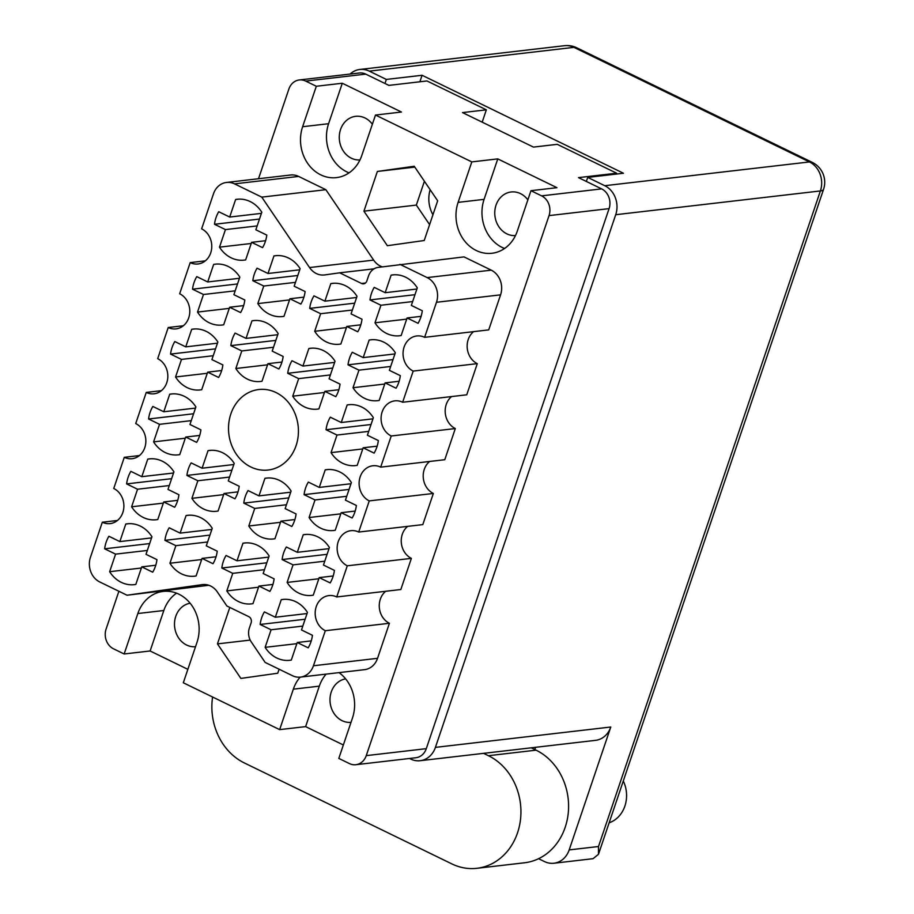 <?xml version="1.0" encoding="UTF-8"?>
<svg xmlns="http://www.w3.org/2000/svg" width="914" height="914" viewBox="0 0 914 914"><rect width="100%" height="100%" fill="white"/><g stroke="black" fill="none" stroke-linecap="round" stroke-linejoin="round"><path stroke-width="1.37" d="M238.611 199.138L235.629 199.492L229.688 217.052L218.743 211.728A30.63 26.369 -96.6 0 0 214.493 224.273L259.485 219.052M214.493 224.273L225.438 229.597L219.497 247.157A30.63 26.369 -96.6 0 0 244.187 260.113A30.63 26.369 -96.6 0 0 245.66 259.896L251.613 242.324L262.558 247.648A30.63 26.369 -96.6 0 0 266.797 235.104L255.851 229.78L261.804 212.219A30.63 26.369 -96.6 0 0 250.173 201.56A30.63 26.369 -96.6 0 0 237.114 199.263A30.63 26.369 -96.6 0 0 235.629 199.492M276.931 255.577L273.949 255.92L268.008 273.492L257.062 268.168A30.63 26.369 -96.6 0 0 252.812 280.712L297.804 275.491M252.812 280.712L263.758 286.036L257.817 303.597A30.63 26.369 -96.6 0 0 282.495 316.552A30.63 26.369 -96.6 0 0 283.98 316.335L289.921 298.764L300.866 304.088A30.63 26.369 -96.6 0 0 305.116 291.543L294.171 286.219L300.112 268.659A30.63 26.369 -96.6 0 0 288.481 257.999A30.63 26.369 -96.6 0 0 275.434 255.703A30.63 26.369 -96.6 0 0 273.949 255.92M254.96 320.483L251.978 320.837L246.037 338.397L235.092 333.073A30.63 26.369 -96.6 0 0 230.842 345.618L275.834 340.396M230.842 345.618L241.787 350.942L235.846 368.502A30.63 26.369 -96.6 0 0 260.524 381.458A30.63 26.369 -96.6 0 0 262.01 381.241L267.951 363.669L278.896 369.005A30.63 26.369 -96.6 0 0 283.146 356.449L272.201 351.125L278.153 333.564A30.63 26.369 -96.6 0 0 266.511 322.905A30.63 26.369 -96.6 0 0 253.464 320.608A30.63 26.369 -96.6 0 0 251.978 320.837M211.02 450.305L208.038 450.648L202.097 468.208L191.152 462.884A30.63 26.369 -96.6 0 0 186.902 475.429L231.893 470.207M186.902 475.429L197.847 480.753L191.906 498.324A30.63 26.369 -96.6 0 0 216.584 511.269A30.63 26.369 -96.6 0 0 218.069 511.052L224.01 493.491L234.967 498.816A30.63 26.369 -96.6 0 0 239.205 486.259L228.26 480.935L234.213 463.375A30.63 26.369 -96.6 0 0 222.57 452.727A30.63 26.369 -96.6 0 0 209.523 450.419A30.63 26.369 -96.6 0 0 208.038 450.648M189.049 515.21L186.068 515.553L180.127 533.113L169.181 527.789A30.63 26.369 -96.6 0 0 164.931 540.345L209.923 535.113M164.931 540.345L175.876 545.669L169.935 563.23A30.63 26.369 -96.6 0 0 194.613 576.186A30.63 26.369 -96.6 0 0 196.099 575.957L202.051 558.397L212.996 563.721A30.63 26.369 -96.6 0 0 217.235 551.176L206.29 545.852L212.242 528.281A30.63 26.369 -96.6 0 0 200.612 517.632A30.63 26.369 -96.6 0 0 187.553 515.336A30.63 26.369 -96.6 0 0 186.068 515.553M216.641 264.043L213.659 264.397L207.718 281.958L196.773 276.634A30.63 26.369 -96.6 0 0 192.523 289.178L237.514 283.957M192.523 289.178L203.468 294.502L197.527 312.074A30.63 26.369 -96.6 0 0 222.216 325.018A30.63 26.369 -96.6 0 0 223.69 324.801L229.643 307.241L240.588 312.565A30.63 26.369 -96.6 0 0 244.826 300.009L233.881 294.685L239.834 277.125A30.63 26.369 -96.6 0 0 228.203 266.465A30.63 26.369 -96.6 0 0 215.144 264.169A30.63 26.369 -96.6 0 0 213.659 264.397M194.671 328.96L191.689 329.303L185.748 346.863L174.803 341.539A30.63 26.369 -96.6 0 0 170.552 354.084L215.544 348.862M170.552 354.084L181.498 359.408L175.557 376.979A30.63 26.369 -96.6 0 0 200.246 389.924A30.63 26.369 -96.6 0 0 201.72 389.707L207.672 372.147L218.617 377.471A30.63 26.369 -96.6 0 0 222.867 364.914L211.911 359.59L217.863 342.03A30.63 26.369 -96.6 0 0 206.233 331.382A30.63 26.369 -96.6 0 0 193.174 329.074A30.63 26.369 -96.6 0 0 191.689 329.303M172.7 393.865L169.718 394.208L163.777 411.768L152.832 406.444A30.63 26.369 -96.6 0 0 148.582 418.989L193.574 413.768M148.582 418.989L159.527 424.325L153.586 441.885A30.63 26.369 -96.6 0 0 178.276 454.841A30.63 26.369 -96.6 0 0 179.75 454.612L185.702 437.052L196.647 442.376A30.63 26.369 -96.6 0 0 200.897 429.831L189.952 424.496L195.893 406.936A30.63 26.369 -96.6 0 0 184.262 396.288A30.63 26.369 -96.6 0 0 171.204 393.991A30.63 26.369 -96.6 0 0 169.718 394.208M150.73 458.771L147.76 459.114L141.807 476.674L130.862 471.35A30.63 26.369 -96.6 0 0 126.612 483.906L171.615 478.673M126.612 483.906L137.557 489.23L131.616 506.79A30.63 26.369 -96.6 0 0 156.305 519.746A30.63 26.369 -96.6 0 0 157.779 519.518L163.732 501.957L174.677 507.281A30.63 26.369 -96.6 0 0 178.927 494.737L167.982 489.413L173.923 471.841A30.63 26.369 -96.6 0 0 162.292 461.193A30.63 26.369 -96.6 0 0 149.233 458.897A30.63 26.369 -96.6 0 0 147.76 459.114M284.254 599.321L281.272 599.664L275.331 617.236L264.386 611.9A30.63 26.369 -96.6 0 0 260.136 624.456L305.127 619.235M260.136 624.456L271.081 629.78L265.14 647.341A30.63 26.369 -96.6 0 0 289.818 660.296A30.63 26.369 -96.6 0 0 291.303 660.068L297.244 642.508L308.189 647.832A30.63 26.369 -96.6 0 0 312.439 635.287L301.494 629.963L307.435 612.403A30.63 26.369 -96.6 0 0 295.805 601.743A30.63 26.369 -96.6 0 0 282.757 599.447A30.63 26.369 -96.6 0 0 281.272 599.664M306.224 534.416L303.242 534.759L297.301 552.319L286.356 546.995A30.63 26.369 -96.6 0 0 282.106 559.551L327.098 554.318M282.106 559.551L293.051 564.875L287.11 582.435A30.63 26.369 -96.6 0 0 311.788 595.391A30.63 26.369 -96.6 0 0 313.274 595.163L319.214 577.602L330.16 582.926A30.63 26.369 -96.6 0 0 334.41 570.382L323.465 565.058L329.406 547.486A30.63 26.369 -96.6 0 0 317.775 536.838A30.63 26.369 -96.6 0 0 304.728 534.541A30.63 26.369 -96.6 0 0 303.242 534.759M328.183 469.51L325.213 469.853L319.272 487.413L308.326 482.089A30.63 26.369 -96.6 0 0 304.076 494.645L349.068 489.413M304.076 494.645L315.022 499.969L309.081 517.53A30.63 26.369 -96.6 0 0 333.759 530.486A30.63 26.369 -96.6 0 0 335.244 530.257L341.185 512.697L352.13 518.021A30.63 26.369 -96.6 0 0 356.38 505.476L345.435 500.152L351.376 482.581A30.63 26.369 -96.6 0 0 339.745 471.932A30.63 26.369 -96.6 0 0 326.698 469.636A30.63 26.369 -96.6 0 0 325.213 469.853M350.153 404.605L347.183 404.948L341.242 422.508L330.297 417.184A30.63 26.369 -96.6 0 0 326.047 429.729L371.038 424.507M326.047 429.729L336.992 435.053L331.039 452.624A30.63 26.369 -96.6 0 0 355.729 465.569A30.63 26.369 -96.6 0 0 357.214 465.352L363.155 447.791L374.1 453.116A30.63 26.369 -96.6 0 0 378.35 440.559L367.405 435.235L373.346 417.675A30.63 26.369 -96.6 0 0 361.716 407.027A30.63 26.369 -96.6 0 0 348.668 404.719A30.63 26.369 -96.6 0 0 347.183 404.948M372.124 339.688L369.153 340.042L363.212 357.603L352.267 352.278A30.63 26.369 -96.6 0 0 348.017 364.823L393.009 359.602M348.017 364.823L358.962 370.147L353.01 387.719A30.63 26.369 -96.6 0 0 377.699 400.663A30.63 26.369 -96.6 0 0 379.184 400.446L385.125 382.886L396.07 388.21A30.63 26.369 -96.6 0 0 400.321 375.654L389.375 370.33L395.316 352.77A30.63 26.369 -96.6 0 0 383.686 342.11A30.63 26.369 -96.6 0 0 370.638 339.814A30.63 26.369 -96.6 0 0 369.153 340.042M245.935 542.882L242.953 543.224L237.012 560.796L226.066 555.472A30.63 26.369 -96.6 0 0 221.816 568.017L266.808 562.796M221.816 568.017L232.762 573.341L226.821 590.901A30.63 26.369 -96.6 0 0 251.51 603.857A30.63 26.369 -96.6 0 0 252.984 603.628L258.936 586.068L269.881 591.392A30.63 26.369 -96.6 0 0 274.12 578.848L263.175 573.524L269.127 555.963A30.63 26.369 -96.6 0 0 257.497 545.304A30.63 26.369 -96.6 0 0 244.438 543.007A30.63 26.369 -96.6 0 0 242.953 543.224M267.905 477.976L264.923 478.319L258.982 495.879L248.037 490.555A30.63 26.369 -96.6 0 0 243.787 503.111L288.778 497.879M243.787 503.111L254.732 508.435L248.791 525.996A30.63 26.369 -96.6 0 0 273.469 538.952A30.63 26.369 -96.6 0 0 274.954 538.723L280.906 521.163L291.852 526.487A30.63 26.369 -96.6 0 0 296.09 513.942L285.145 508.618L291.098 491.047A30.63 26.369 -96.6 0 0 279.467 480.398A30.63 26.369 -96.6 0 0 266.408 478.102A30.63 26.369 -96.6 0 0 264.923 478.319M128.76 523.676L125.789 524.019L119.837 541.591L108.892 536.255A30.63 26.369 -96.6 0 0 104.642 548.811L149.645 543.579M104.642 548.811L115.587 554.135L109.646 571.696A30.63 26.369 -96.6 0 0 134.335 584.652A30.63 26.369 -96.6 0 0 135.82 584.423L141.761 566.863L152.707 572.187A30.63 26.369 -96.6 0 0 156.957 559.642L146.012 554.318L151.953 536.758A30.63 26.369 -96.6 0 0 140.322 526.098A30.63 26.369 -96.6 0 0 127.263 523.802A30.63 26.369 -96.6 0 0 125.789 524.019M311.845 348.165L308.863 348.508L302.922 366.068L291.977 360.744A30.63 26.369 -96.6 0 0 287.727 373.289L332.719 368.068M287.727 373.289L298.672 378.625L292.731 396.185A30.63 26.369 -96.6 0 0 317.409 409.129A30.63 26.369 -96.6 0 0 318.895 408.912L324.836 391.352L335.792 396.676A30.63 26.369 -96.6 0 0 340.031 384.131L329.086 378.796L335.038 361.236A30.63 26.369 -96.6 0 0 323.396 350.588A30.63 26.369 -96.6 0 0 310.349 348.28A30.63 26.369 -96.6 0 0 308.863 348.508M333.816 283.26L330.834 283.603L324.893 301.163L313.948 295.839A30.63 26.369 -96.6 0 0 309.697 308.384L354.689 303.162M309.697 308.384L320.643 313.708L314.702 331.279A30.63 26.369 -96.6 0 0 339.38 344.224A30.63 26.369 -96.6 0 0 340.865 344.007L346.806 326.447L357.751 331.771A30.63 26.369 -96.6 0 0 362.001 319.214L351.056 313.89L357.008 296.33A30.63 26.369 -96.6 0 0 345.366 285.682A30.63 26.369 -96.6 0 0 332.319 283.374A30.63 26.369 -96.6 0 0 330.834 283.603M394.094 274.783L391.123 275.137A30.63 26.369 -96.6 0 1 392.609 274.908A30.63 26.369 -96.6 0 1 405.656 277.205A30.63 26.369 -96.6 0 1 417.287 287.864L411.346 305.425L422.291 310.749A30.63 26.369 83.4 0 1 418.041 323.305L407.096 317.969L401.155 335.541A30.63 26.369 -96.6 0 1 399.669 335.758A30.63 26.369 -96.6 0 1 374.98 322.802L380.932 305.242L369.987 299.918L414.979 294.696M208.849 585.28L127.023 595.22L202.223 584.629A18.851 16.224 83.4 0 1 202.554 584.594A18.851 16.224 83.4 0 1 210.586 586A18.851 16.224 83.4 0 1 217.383 592.009L226.889 606.005L248.791 616.664A4.707 4.056 83.4 0 1 251.122 622.845L249.396 627.952A14.133 12.168 -96.6 0 0 251.281 641.959L265.163 662.433L292.423 675.686A18.851 16.224 -96.6 0 0 300.455 677.103A18.851 16.224 -96.6 0 0 313.445 665.758L325.315 630.717L389.41 623.268A18.383 15.824 -96.6 0 1 379.401 608.221A18.383 15.824 -96.6 0 1 385.697 591.278M250.87 466.997A40.524 34.881 -96.6 0 0 268.145 470.036A40.524 34.881 -96.6 0 0 298.192 435.898A40.524 34.881 -96.6 0 0 276.062 392.563A40.524 34.881 -96.6 0 0 258.799 389.524A40.524 34.881 -96.6 0 0 228.751 423.662A40.524 34.881 -96.6 0 0 250.87 466.997M372.375 124.224A21.913 18.863 -96.6 0 0 364.983 117.975A21.913 18.863 -96.6 0 0 355.649 116.329A21.913 18.863 -96.6 0 0 339.402 134.792A21.913 18.863 -96.6 0 0 351.364 158.213A21.913 18.863 -96.6 0 0 359.967 159.927M527.858 199.869A21.913 18.863 -96.6 0 0 520.477 193.619A21.913 18.863 -96.6 0 0 511.143 191.974A21.913 18.863 -96.6 0 0 494.885 210.437A21.913 18.863 -96.6 0 0 506.859 233.858A21.913 18.863 -96.6 0 0 515.462 235.572M345.641 678.885A21.913 18.863 -96.6 0 0 330.08 697.656A21.913 18.863 -96.6 0 0 342.076 720.666A21.913 18.863 -96.6 0 0 351.01 722.357M190.146 603.24A21.913 18.863 -96.6 0 0 174.585 622.011A21.913 18.863 -96.6 0 0 186.593 645.021A21.913 18.863 -96.6 0 0 195.527 646.712M343.356 744.979L305.619 726.619L279.65 729.623L183.314 682.769L197.013 642.302A36.754 31.636 -96.6 0 0 178.858 594.169A36.754 31.636 -96.6 0 0 163.195 591.404A36.754 31.636 -96.6 0 0 137.854 613.523L124.155 653.978L113.542 648.814A15.081 12.979 -96.6 0 1 106.093 629.072L118.889 591.267M176.562 593.163A36.754 31.636 -96.6 0 0 163.823 610.506L137.854 613.523M279.65 729.623L293.337 689.167A36.754 31.636 83.4 0 1 300.146 677.137M305.619 726.619L319.306 686.151A36.754 31.636 83.4 0 1 326.115 674.121M339.037 672.624A36.754 31.636 83.4 0 1 352.496 717.947L338.808 758.414L349.422 763.578A15.081 12.979 -96.6 0 0 355.854 764.71A15.081 12.979 -96.6 0 0 366.251 755.638L549.04 215.613A15.081 12.979 -96.6 0 0 541.591 195.859L530.965 190.695L556.946 187.678L497.776 158.887L471.807 161.904L375.483 115.05L401.452 112.034L342.293 83.243L316.324 86.259L305.699 81.095A15.081 12.979 -96.6 0 0 299.278 79.964A15.081 12.979 -96.6 0 0 288.881 89.035L258.513 178.733M530.965 190.695L517.278 231.151A36.754 31.636 -96.6 0 1 491.938 253.269A36.754 31.636 -96.6 0 1 458.108 202.371L471.807 161.904M375.483 115.05L361.784 155.506A36.754 31.636 83.4 0 1 336.443 177.624A36.754 31.636 83.4 0 1 302.625 126.726L316.324 86.259M424.222 240.508L437.669 200.783L414.236 166.257L377.368 171.455L363.921 211.168L387.353 245.706L424.222 240.508M229.802 607.433L217.452 643.89L240.885 678.417L277.753 673.218L279.113 669.219M491.264 270.156A18.851 16.224 83.4 0 1 500.575 294.845L488.716 329.885L424.622 337.335L436.481 302.283A18.851 16.224 -96.6 0 0 427.169 277.593L491.264 270.156L464.004 256.891L378.053 267.414A14.133 12.168 -96.6 0 0 368.559 275.891L366.834 280.998A4.707 4.056 83.4 0 1 363.578 283.831A4.707 4.056 83.4 0 1 361.578 283.477L339.665 272.818L324.721 274.92A18.851 16.224 83.4 0 1 324.379 274.965A18.851 16.224 83.4 0 1 309.549 267.551L373.643 260.102A18.851 16.224 -96.6 0 0 382.178 266.831M451.607 396.55A18.383 15.824 83.4 0 0 445.312 413.494A18.383 15.824 83.4 0 0 455.321 428.552L444.775 459.708L380.681 467.145L391.226 435.989A18.383 15.824 83.4 0 1 381.184 416.338A18.383 15.824 83.4 0 1 394.814 400.858A18.383 15.824 83.4 0 1 402.651 402.24L466.746 394.802L477.291 363.646A18.383 15.824 83.4 0 1 467.283 348.588A18.383 15.824 83.4 0 1 473.566 331.645M433.35 493.457L369.256 500.895L358.711 532.051L422.805 524.613L433.35 493.457A18.383 15.824 83.4 0 1 423.342 478.41A18.383 15.824 83.4 0 1 429.637 461.467M407.667 526.373A18.383 15.824 -96.6 0 0 401.372 543.316A18.383 15.824 -96.6 0 0 411.38 558.363L347.286 565.8L336.74 596.956A18.383 15.824 -96.6 0 0 328.903 595.585A18.383 15.824 -96.6 0 0 315.284 611.066A18.383 15.824 -96.6 0 0 325.315 630.717M336.74 596.956L400.835 589.519L411.38 558.363M313.445 665.758L377.539 658.32L389.41 623.268M377.539 658.32A18.851 16.224 83.4 0 1 364.549 669.665L300.455 677.103M226.478 182.457L290.572 175.008A18.851 16.224 83.4 0 1 298.615 176.425L234.521 183.863A18.851 16.224 -96.6 0 0 226.478 182.457A18.851 16.224 -96.6 0 0 213.488 193.802L201.628 228.843A18.383 15.824 -96.6 0 1 211.66 248.494A18.383 15.824 -96.6 0 1 198.03 263.975A18.383 15.824 -96.6 0 1 190.203 262.604L205.342 260.844M373.643 260.102L325.864 189.689L298.615 176.425M299.278 79.964L359.316 72.994A15.081 12.979 83.4 0 1 365.749 74.125L388.873 85.379L426.998 80.958L486.351 109.829L462.53 112.593L533.445 147.097L557.266 144.332L616.619 173.203L578.493 177.624L601.629 188.89A15.081 12.979 83.4 0 1 609.078 208.632L426.29 748.657A15.081 12.979 83.4 0 1 415.893 757.74L355.854 764.71M187.861 669.334L150.125 650.974L124.155 653.978M486.351 109.829L482.181 122.156M616.322 174.083L616.619 173.203M369.987 299.918A30.63 26.369 83.4 0 1 374.226 287.373L385.182 292.697L391.123 275.137M369.256 500.895A18.383 15.824 83.4 0 1 359.213 481.255A18.383 15.824 83.4 0 1 372.843 465.763A18.383 15.824 83.4 0 1 380.681 467.145M455.321 428.552L391.226 435.989M402.651 402.24L413.197 371.084A18.383 15.824 83.4 0 1 403.154 351.433A18.383 15.824 83.4 0 1 416.784 335.952A18.383 15.824 83.4 0 1 424.622 337.335M477.291 363.646L413.197 371.084M427.169 277.593L399.909 264.329M374.066 268.83L339.665 272.818M325.864 189.689L261.77 197.127L309.549 267.551M261.77 197.127L234.521 183.863M183.371 325.75L168.233 327.509A18.383 15.824 -96.6 0 0 176.059 328.88A18.383 15.824 -96.6 0 0 189.689 313.399A18.383 15.824 -96.6 0 0 179.658 293.748L190.203 262.604M161.401 390.655L146.263 392.414A18.383 15.824 -96.6 0 0 154.089 393.797A18.383 15.824 -96.6 0 0 167.719 378.305A18.383 15.824 -96.6 0 0 157.688 358.665L168.233 327.509M139.431 455.56L124.293 457.32A18.383 15.824 83.4 0 0 132.119 458.702A18.383 15.824 83.4 0 0 145.749 443.221A18.383 15.824 83.4 0 0 135.718 423.57L146.263 392.414M117.46 520.466L102.322 522.225A18.383 15.824 83.4 0 0 110.148 523.608A18.383 15.824 83.4 0 0 123.778 508.127A18.383 15.824 83.4 0 0 113.747 488.476L124.293 457.32M127.023 595.22L99.763 581.967A18.851 16.224 -96.6 0 1 90.452 557.277L102.322 522.225M358.711 532.051A18.383 15.824 -96.6 0 0 350.873 530.68A18.383 15.824 -96.6 0 0 337.243 546.161A18.383 15.824 -96.6 0 0 347.286 565.8M250.196 640.086L217.452 643.89M424.416 181.246L416.338 205.09L429.603 224.627M416.338 205.09L363.921 211.168M414.819 167.102L377.368 171.455M432.939 214.767A28.277 24.335 83.4 0 1 430.163 189.735M497.776 158.887L484.089 199.355A36.754 31.636 -96.6 0 0 504.539 248.494M349.057 172.849A36.754 31.636 83.4 0 1 328.594 123.71L302.625 126.726M342.293 83.243L328.594 123.71M150.125 650.974L163.823 610.506M380.932 305.242L412.648 301.563M406.707 319.123L374.98 322.802M407.096 317.969L421.103 316.347M385.182 292.697L416.898 289.007M320.643 313.708L352.37 310.029M346.417 327.589L314.702 331.279M346.806 326.447L360.813 324.813M324.893 301.163L356.62 297.484M298.672 378.625L330.4 374.934M324.447 392.494L292.731 396.185M324.836 391.352L338.843 389.718M302.922 366.068L334.65 362.39M115.587 554.135L147.314 550.445M141.373 568.017L109.646 571.696M141.761 566.863L155.768 565.24M119.837 541.591L151.564 537.9M254.732 508.435L286.459 504.745M280.518 522.317L248.791 525.996M280.906 521.163L294.902 519.54M258.982 495.879L290.709 492.2M232.762 573.341L264.489 569.662M258.548 587.222L226.821 590.901M258.936 586.068L272.932 584.446M237.012 560.796L268.739 557.106M358.962 370.147L390.678 366.468M384.737 384.029L353.01 387.719M385.125 382.886L399.132 381.252M363.212 357.603L394.928 353.924M336.992 435.053L368.708 431.374M362.767 448.934L331.039 452.624M363.155 447.791L377.162 446.158M341.242 422.508L372.958 418.829M315.022 499.969L346.749 496.279M340.796 513.839L309.081 517.53M341.185 512.697L355.192 511.075M319.272 487.413L350.987 483.735M293.051 564.875L324.778 561.185M318.826 578.756L287.11 582.435M319.214 577.602L333.222 575.98M297.301 552.319L329.017 548.64M271.081 629.78L302.808 626.09M296.856 643.662L265.14 647.341M297.244 642.508L311.251 640.885M275.331 617.236L307.047 613.545M137.557 489.23L169.284 485.54M163.343 503.111L131.616 506.79M163.732 501.957L177.739 500.335M141.807 476.674L173.534 472.995M159.527 424.325L191.255 420.634M185.314 438.194L153.586 441.885M185.702 437.052L199.709 435.43M163.777 411.768L195.505 408.09M181.498 359.408L213.225 355.729M207.284 373.289L175.557 376.979M207.672 372.147L221.679 370.513M185.748 346.863L217.475 343.184M203.468 294.502L235.195 290.823M229.254 308.384L197.527 312.074M229.643 307.241L243.638 305.607M207.718 281.958L239.445 278.279M175.876 545.669L207.604 541.979M201.651 559.539L169.935 563.23M202.051 558.397L216.047 556.775M180.127 533.113L211.854 529.434M197.847 480.753L229.574 477.074M223.622 494.634L191.906 498.324M224.01 493.491L238.017 491.858M202.097 468.208L233.824 464.529M241.787 350.942L273.514 347.263M267.562 364.823L235.846 368.502M267.951 363.669L281.958 362.047M246.037 338.397L277.753 334.707M263.758 286.036L295.485 282.357M289.532 299.918L257.817 303.597M289.921 298.764L303.928 297.141M268.008 273.492L299.723 269.801M225.438 229.597L257.165 225.918M251.224 243.478L219.497 247.157M251.613 242.324L265.608 240.702M229.688 217.052L261.415 213.362M623.291 780.99A29.454 25.352 83.4 0 1 624.879 806.102A29.454 25.352 83.4 0 1 609.147 822.794M569.182 849.906L598.499 846.513L820.395 190.946L615.716 214.71L435.418 747.378L610.781 727.018L569.182 849.906A22.142 19.068 -96.6 0 1 553.918 863.239A22.142 19.068 -96.6 0 1 544.481 861.571L538.575 858.703M610.781 727.018A22.142 19.068 83.4 0 1 595.517 740.351L420.143 760.711A22.142 19.068 -96.6 0 0 435.418 747.378M535.581 747.309L534.827 749.549M615.716 214.71A22.142 19.068 -96.6 0 0 604.771 185.702L809.45 161.938L573.946 47.357L369.267 71.132L386.336 79.427L384.965 83.471M586.342 181.44L587.713 177.396L604.771 185.702M409.529 758.471L410.706 759.054A22.142 19.068 -96.6 0 0 420.143 760.711M369.267 71.132A22.142 19.068 -96.6 0 0 359.83 69.464A22.142 19.068 -96.6 0 0 350.085 74.068M587.713 177.396L623.451 173.249L422.074 75.279L386.336 79.427M419.88 81.78L422.074 75.279M598.499 846.513L598.476 854.293L593.037 858.692L553.918 863.239M212.585 697.005A58.907 50.704 -96.6 0 0 244.369 762.962L451.813 863.879A58.907 50.704 -96.6 0 0 476.925 868.3A58.907 50.704 -96.6 0 0 520.592 818.681A58.907 50.704 -96.6 0 0 488.43 755.707L483.586 753.342M476.925 868.3L524.579 862.77A58.907 50.704 -96.6 0 0 568.245 813.14A58.907 50.704 -96.6 0 0 536.084 750.166L531.24 747.812M202.897 584.56L202.223 584.629M319.306 686.151L293.337 689.167M541.591 195.859L601.629 188.89M365.749 74.125L305.699 81.095M609.078 208.632L549.04 215.613M366.251 755.638L426.29 748.657M500.575 294.845L436.481 302.283M361.578 283.477L365.451 283.032M484.089 199.355L458.108 202.371M823.548 189.369A22.142 22.142 0 0 0 812.249 162.361A22.142 9.883 -64.1 0 0 809.45 161.938A22.142 19.068 83.4 0 1 820.395 190.946A22.142 5.427 18.7 0 0 823.548 189.369L598.476 854.293M576.745 47.779A22.142 22.142 0 0 0 564.498 45.7A22.142 19.068 -96.6 0 1 573.946 47.357A22.142 9.883 -64.1 0 1 576.745 47.779L812.249 162.361M536.084 750.166L488.43 755.707M564.498 45.7L359.83 69.464"/></g></svg>
